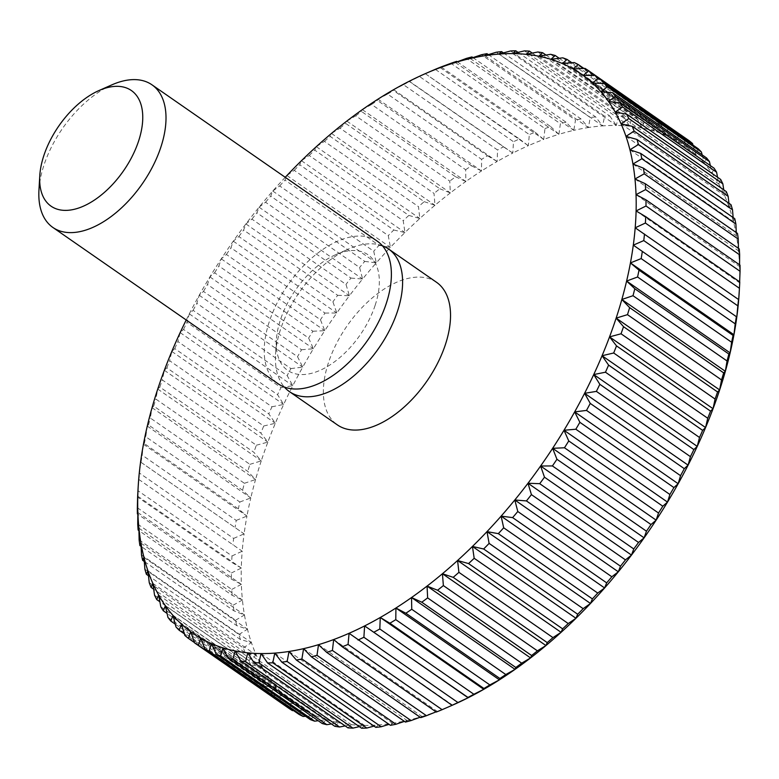 <?xml version="1.0" encoding="UTF-8"?>
<svg xmlns="http://www.w3.org/2000/svg" width="779" height="779" viewBox="0 0 779 779"><rect width="100%" height="100%" fill="white"/><g stroke="black" fill="none" stroke-linecap="round" stroke-linejoin="round"><path stroke-width="0.58" stroke-dasharray="3.9 2.92" d="M112.049 84.784A86.839 48.561 -55.2 0 0 43.945 165.187A86.839 48.561 -55.2 0 0 38.95 190.134M377.309 241.198A86.839 48.561 -55.2 0 0 269.33 321.591A86.839 48.561 -55.2 0 0 278.288 383.881M382.421 245.794A86.839 48.561 -55.2 0 0 348.641 248.968A86.839 48.561 -55.2 0 0 280.537 329.361A86.839 48.561 -55.2 0 0 275.542 354.309A86.839 48.561 -55.2 0 0 284.384 387.066M375.186 305.202A70.392 39.359 -55.2 0 0 335.613 254.714A70.392 39.359 -55.2 0 0 280.401 319.877A70.392 39.359 -55.2 0 0 276.36 340.102A70.392 39.359 -55.2 0 0 315.904 371.992A70.392 39.359 -55.2 0 0 375.186 305.202M436.454 282.241A86.839 48.561 -55.2 0 0 328.475 362.634A86.839 48.561 -55.2 0 0 337.434 424.935M285.241 177.3A340.413 190.358 -55.2 0 0 272.777 191.04A340.413 190.358 -55.2 0 0 259.086 207.195A340.413 190.358 -55.2 0 0 245.901 223.924A340.413 190.358 -55.2 0 0 233.281 241.159A340.413 190.358 -55.2 0 0 221.255 258.852A340.413 190.358 -55.2 0 0 209.892 276.905A340.413 190.358 -55.2 0 0 199.229 295.27A340.413 190.358 -55.2 0 0 189.307 313.859A340.413 190.358 -55.2 0 0 186.22 319.994M499.086 54.063L602.595 125.886L604.621 116.217L510.576 50.956M503.39 52.884L595.623 116.889L602.595 125.886A340.413 190.358 124.8 0 1 616.345 125.429L618.507 116.129L524.462 50.869M518.054 52.368L609.811 116.042A347.366 194.244 -55.2 0 0 604.621 116.217M609.811 116.042L616.345 125.429A340.413 190.358 124.8 0 1 629.607 126.159L631.866 117.249L537.822 51.989M488.345 54.637L581.007 118.944L588.398 127.532A340.413 190.358 124.8 0 1 602.595 125.886M472.95 57.607L566.012 122.186L573.811 130.346A340.413 190.358 124.8 0 1 588.398 127.532L590.268 117.512L496.223 52.242M595.623 116.889A347.366 194.244 -55.2 0 0 590.268 117.512M512.835 53.605L616.345 125.429M532.271 53.089L623.512 116.402A347.366 194.244 -55.2 0 0 618.507 116.129M623.512 116.402L629.607 126.159A340.413 190.358 124.8 0 1 642.315 128.068L644.652 119.576L550.607 54.316M526.098 54.326L629.607 126.159M546.001 55.056L636.657 117.97A347.366 194.244 -55.2 0 0 631.866 117.249M636.657 117.97L642.315 128.068A340.413 190.358 124.8 0 1 654.428 131.145L656.804 123.092L562.759 57.831M538.805 56.234L642.315 128.068M559.195 58.269L649.219 120.735A347.366 194.244 -55.2 0 0 644.652 119.576M649.219 120.735L654.428 131.145A340.413 190.358 124.8 0 1 665.889 135.39L668.285 127.795L574.24 62.534M550.919 59.321L654.428 131.145M571.835 62.729L661.128 124.698A347.366 194.244 -55.2 0 0 656.804 123.092M661.128 124.698L665.889 135.39A340.413 190.358 124.8 0 1 676.659 140.775L679.045 133.657L585 68.386M562.38 63.557L665.889 135.39M583.89 68.445L672.345 129.82A347.366 194.244 -55.2 0 0 668.285 127.795M672.345 129.82L676.659 140.775A340.413 190.358 124.8 0 1 686.698 147.289L689.035 140.648M573.149 68.941L676.659 140.775M583.189 75.456L686.698 147.289L682.823 136.111A347.366 194.244 -55.2 0 0 679.045 133.657M693.028 145.147L695.959 154.894L698.227 148.76M686.698 147.289A340.413 190.358 124.8 0 1 695.959 154.894A340.413 190.358 124.8 0 1 704.411 163.571L706.582 157.952M592.449 83.061L695.959 154.894M702.161 154.885L704.411 163.571A340.413 190.358 124.8 0 1 712.016 173.279L714.07 168.186M600.901 91.737L704.411 163.571M710.331 165.596L712.016 173.279A340.413 190.358 124.8 0 1 718.744 183.98L720.653 179.413M608.506 101.445L712.016 173.279M717.537 177.252L718.744 183.98A340.413 190.358 124.8 0 1 724.577 195.636L726.301 191.605M615.235 112.147L718.744 183.98M723.74 189.823L724.577 195.636A340.413 190.358 124.8 0 1 729.485 208.197L731.014 204.711M621.067 123.812L724.577 195.636M728.94 203.27L729.485 208.197A340.413 190.358 124.8 0 1 733.448 221.625L734.743 218.665M625.975 136.374L729.485 208.197M733.136 217.545L733.448 221.625A340.413 190.358 124.8 0 1 736.447 235.852L737.499 233.427M629.938 149.792L733.448 221.625M736.301 232.6L736.447 235.852A340.413 190.358 124.8 0 1 738.482 250.819L739.261 248.939M632.947 164.018L736.447 235.852M738.443 248.374L738.482 250.819A340.413 190.358 124.8 0 1 739.544 266.486L740.021 265.133M634.973 178.995L738.482 250.819M739.563 264.811L739.544 266.486A340.413 190.358 124.8 0 1 739.612 282.777L739.777 281.94M636.034 194.653L739.544 266.486M739.651 281.852L739.612 282.777A340.413 190.358 124.8 0 1 739.222 292.144M636.102 210.943L739.612 282.777M635.187 227.799L738.696 299.623M349.08 633.288L452.58 705.131A340.413 190.358 124.8 0 1 437.194 711.373L436.036 711.85M436.308 712.045L437.194 711.373A340.413 190.358 124.8 0 1 422.014 716.505L420.124 717.216M333.685 639.549L437.194 711.373M420.738 717.644L422.014 716.505A340.413 190.358 124.8 0 1 407.096 720.487L404.447 721.393M318.504 644.681L422.014 716.505M405.431 722.075L407.096 720.487A340.413 190.358 124.8 0 1 392.509 723.301L389.052 724.363M303.586 648.654L407.096 720.487M390.435 725.317L392.509 723.301A340.413 190.358 124.8 0 1 378.312 724.937L374.008 726.116M289.009 651.468L392.509 723.301M375.819 727.372L378.312 724.937A340.413 190.358 124.8 0 1 364.562 725.395L359.343 726.632M274.802 653.114L378.312 724.937M361.631 728.219L364.562 725.395A340.413 190.358 124.8 0 1 351.3 724.674L345.136 725.911M261.053 653.571L364.562 725.395M347.931 727.859L351.3 724.674A340.413 190.358 124.8 0 1 338.592 722.766L331.406 723.944M247.79 652.841L351.3 724.674M334.785 726.291L338.592 722.766A340.413 190.358 124.8 0 1 326.479 719.679L318.202 720.731M235.083 650.932L338.592 722.766M322.224 723.525L326.479 719.679A340.413 190.358 124.8 0 1 315.018 715.443L305.563 716.271M222.969 647.855L326.479 719.679M310.315 719.572L315.018 715.443A340.413 190.358 124.8 0 1 304.248 710.059L293.508 710.555M211.508 643.61L315.018 715.443M299.097 714.44L304.248 710.059A340.413 190.358 124.8 0 1 294.209 703.544L282.407 703.612L194.468 642.578M200.739 638.225L304.248 710.059M288.619 708.15L294.209 703.544A340.413 190.358 124.8 0 1 284.948 695.939L273.215 695.501L184.37 633.853M190.699 631.711L294.209 703.544M184.866 635.479L278.911 700.74A347.366 194.244 -55.2 0 0 282.407 703.612M278.911 700.74L284.948 695.939A340.413 190.358 124.8 0 1 276.496 687.263L264.86 686.309L175.236 624.115M181.439 624.106L284.948 695.939M175.986 626.968L270.031 692.229A347.366 194.244 -55.2 0 0 273.215 695.501M270.031 692.229L276.496 687.263A340.413 190.358 124.8 0 1 268.891 677.555L257.372 676.075L167.066 613.404M172.987 615.429L276.496 687.263M167.943 617.387L261.987 682.647A347.366 194.244 -55.2 0 0 264.86 686.309M261.987 682.647L268.891 677.555A340.413 190.358 124.8 0 1 262.163 666.853L250.789 664.847L159.87 601.748M165.382 605.721L268.891 677.555M160.795 606.783L254.84 672.043A347.366 194.244 -55.2 0 0 257.372 676.075M254.84 672.043L262.163 666.853A340.413 190.358 124.8 0 1 256.33 655.188L245.142 652.656L153.658 589.177M158.653 595.02L262.163 666.853M154.554 595.185L248.598 660.446A347.366 194.244 -55.2 0 0 250.789 664.847M248.598 660.446L256.33 655.188A340.413 190.358 124.8 0 1 251.422 642.626L240.438 639.549L148.458 575.73M152.82 583.364L256.33 655.188M149.247 582.653L243.291 647.914A347.366 194.244 -55.2 0 0 245.142 652.656M243.291 647.914L251.422 642.626A340.413 190.358 124.8 0 1 247.459 629.208L236.699 625.595L144.261 561.455M147.913 570.803L251.422 642.626M144.894 569.225L238.939 634.495A347.366 194.244 -55.2 0 0 240.438 639.549M238.939 634.495L247.459 629.208A340.413 190.358 124.8 0 1 244.46 614.982L233.943 610.833L141.096 546.4M143.949 557.375L247.459 629.208M141.515 554.969L235.56 620.23A347.366 194.244 -55.2 0 0 236.699 625.595M235.56 620.23L244.46 614.982A340.413 190.358 124.8 0 1 242.425 600.005L232.181 595.322L138.954 530.626M140.95 543.148L244.46 614.982M139.129 539.925L233.174 605.186A347.366 194.244 -55.2 0 0 233.943 610.833M233.174 605.186L242.425 600.005A340.413 190.358 124.8 0 1 241.363 584.347L231.421 579.138L137.834 514.189M138.915 528.181L242.425 600.005M137.737 524.15L231.782 589.421A347.366 194.244 -55.2 0 0 232.181 595.322M231.782 589.421L241.363 584.347A340.413 190.358 124.8 0 1 241.295 568.057L231.665 562.321L137.747 497.148M137.854 512.514L241.363 584.347M137.347 507.723L231.392 572.993A347.366 194.244 -55.2 0 0 231.421 579.138M231.392 572.993L241.295 568.057A340.413 190.358 124.8 0 1 242.211 551.201L138.701 479.377L137.961 490.702L232.006 555.963A347.366 194.244 -55.2 0 0 231.665 562.321M137.786 496.223L241.295 568.057M232.006 555.963L242.211 551.201A340.413 190.358 124.8 0 1 244.1 533.858L140.59 462.025L139.577 473.155L233.622 538.416A347.366 194.244 -55.2 0 0 232.911 544.959M137.834 492.864A347.366 194.244 124.8 0 1 137.961 490.702M138.701 479.377L242.211 551.201M233.622 538.416L244.1 533.858A340.413 190.358 124.8 0 1 246.962 516.078L238.384 508.853L144.339 443.582L143.453 444.254L142.187 455.14L236.232 520.411A347.366 194.244 -55.2 0 0 235.151 527.11M138.866 479.698A347.366 194.244 124.8 0 1 139.577 473.155M140.59 462.025L244.1 533.858M236.232 520.411L246.962 516.078A340.413 190.358 124.8 0 1 250.789 497.947L242.59 490.244L148.546 424.983L147.28 426.113L145.78 436.746L239.825 502.007A347.366 194.244 -55.2 0 0 238.384 508.853M141.106 461.85A347.366 194.244 124.8 0 1 142.187 455.14M143.453 444.254L246.962 516.078M239.825 502.007L250.789 497.947A340.413 190.358 124.8 0 1 255.561 479.523L247.761 471.373L153.716 406.112L152.051 407.69L150.347 418.031L244.392 483.292A347.366 194.244 -55.2 0 0 242.59 490.244M144.339 443.582A347.366 194.244 124.8 0 1 145.78 436.746M147.28 426.113L250.789 497.947M244.392 483.292L255.561 479.523A340.413 190.358 124.8 0 1 261.257 460.886L253.866 452.307L159.822 387.036L157.748 389.062L155.868 399.082L249.913 464.342A347.366 194.244 -55.2 0 0 247.761 471.373M148.546 424.983A347.366 194.244 124.8 0 1 150.347 418.031M152.051 407.69L255.561 479.523M249.913 464.342L261.257 460.886A340.413 190.358 124.8 0 1 267.859 442.112L260.897 433.114L166.852 367.854L164.35 370.288L162.314 379.957L256.359 445.218A347.366 194.244 -55.2 0 0 253.866 452.307M153.716 406.112A347.366 194.244 124.8 0 1 155.868 399.082M157.748 389.062L261.257 460.886M256.359 445.218L267.859 442.112A340.413 190.358 124.8 0 1 275.338 423.27L268.804 413.883L174.759 348.622L171.828 351.446L169.666 360.745L263.711 426.006A347.366 194.244 -55.2 0 0 260.897 433.114M159.822 387.036A347.366 194.244 124.8 0 1 162.314 379.957M164.35 370.288L267.859 442.112M263.711 426.006L275.338 423.27A340.413 190.358 124.8 0 1 283.663 404.447L277.567 394.69L183.523 329.429L180.153 332.614L177.894 341.523L271.939 406.784A347.366 194.244 -55.2 0 0 268.804 413.883M166.852 367.854A347.366 194.244 124.8 0 1 169.666 360.745M171.828 351.446L275.338 423.27M271.939 406.784L283.663 404.447A340.413 190.358 124.8 0 1 292.816 385.693L287.159 375.595L193.114 310.334L189.307 313.859L186.97 322.35L281.015 387.611A347.366 194.244 -55.2 0 0 277.567 394.69M174.759 348.622A347.366 194.244 124.8 0 1 177.894 341.523M180.153 332.614L283.663 404.447M281.015 387.611L292.816 385.693A340.413 190.358 124.8 0 1 302.739 367.104L297.529 356.694L203.485 291.434L199.229 295.27L196.853 303.323L290.898 368.584A347.366 194.244 -55.2 0 0 287.159 375.595M183.523 329.429A347.366 194.244 124.8 0 1 186.97 322.35M189.307 313.859L292.816 385.693M290.898 368.584L302.739 367.104A340.413 190.358 124.8 0 1 313.401 348.739L308.64 338.047L214.595 272.786L209.892 276.905L207.506 284.501L301.551 349.771A347.366 194.244 -55.2 0 0 297.529 356.694M193.114 310.334A347.366 194.244 124.8 0 1 196.853 303.323M199.229 295.27L302.739 367.104M301.551 349.771L313.401 348.739A340.413 190.358 124.8 0 1 324.765 330.676L320.451 319.731L226.407 254.47L221.255 258.852L218.88 265.97L312.924 331.231A347.366 194.244 -55.2 0 0 308.64 338.047M203.485 291.434A347.366 194.244 124.8 0 1 207.506 284.501M209.892 276.905L313.401 348.739M312.924 331.231L324.765 330.676A340.413 190.358 124.8 0 1 336.791 312.992L332.915 301.814L238.871 236.553L233.281 241.159L230.944 247.8L324.989 313.061A347.366 194.244 -55.2 0 0 320.451 319.731M214.595 272.786A347.366 194.244 124.8 0 1 218.88 265.97M221.255 258.852L324.765 330.676M324.989 313.061L336.791 312.992A340.413 190.358 124.8 0 1 349.411 295.747L345.983 284.384L251.938 219.123L245.901 223.924L243.632 230.048L337.677 295.309A347.366 194.244 -55.2 0 0 332.915 301.814M226.407 254.47A347.366 194.244 124.8 0 1 230.944 247.8M233.281 241.159L336.791 312.992M337.677 295.309L349.411 295.747A340.413 190.358 124.8 0 1 362.595 279.018L359.606 267.489L265.561 202.228L259.086 207.195L256.914 212.803L350.959 278.074A347.366 194.244 -55.2 0 0 345.983 284.384M238.871 236.553A347.366 194.244 124.8 0 1 243.632 230.048M245.901 223.924L349.411 295.747M350.959 278.074L362.595 279.018A340.413 190.358 124.8 0 1 376.286 262.864L373.716 251.208L279.671 185.938L272.777 191.04L270.722 196.133L364.767 261.393A347.366 194.244 -55.2 0 0 359.606 267.489M251.938 219.123A347.366 194.244 124.8 0 1 256.914 212.803M259.086 207.195L362.595 279.018M364.767 261.393L376.286 262.864A340.413 190.358 124.8 0 1 390.415 247.362L388.283 235.599L294.238 170.338L286.915 175.528L285.007 180.095L379.052 245.356A347.366 194.244 -55.2 0 0 373.716 251.208M265.561 202.228A347.366 194.244 124.8 0 1 270.722 196.133M272.777 191.04L376.286 262.864M379.052 245.356L390.415 247.362A340.413 190.358 124.8 0 1 404.953 232.551L403.22 220.72L309.175 155.459L301.444 160.717L299.72 164.749L393.765 230.009A347.366 194.244 -55.2 0 0 388.283 235.599M279.671 185.938A347.366 194.244 124.8 0 1 285.007 180.095M286.915 175.528L390.415 247.362M393.765 230.009L404.953 232.551A340.413 190.358 124.8 0 1 419.823 218.5L418.489 206.649L324.444 141.388L316.313 146.676L314.784 150.162L408.829 215.423A347.366 194.244 -55.2 0 0 403.22 220.72M294.238 170.338A347.366 194.244 124.8 0 1 299.72 164.749M301.444 160.717L404.953 232.551M408.829 215.423L419.823 218.5A340.413 190.358 124.8 0 1 434.964 205.267L434.03 193.416L339.985 128.155L331.464 133.443L330.16 136.393L424.204 201.654A347.366 194.244 -55.2 0 0 418.489 206.649M309.175 155.459A347.366 194.244 124.8 0 1 314.784 150.162M316.313 146.676L419.823 218.5M424.204 201.654L434.964 205.267A340.413 190.358 124.8 0 1 450.34 192.91L449.765 181.098L355.721 115.837L346.83 121.076L345.779 123.491L439.823 188.761A347.366 194.244 -55.2 0 0 434.03 193.416M324.444 141.388A347.366 194.244 124.8 0 1 330.16 136.393M331.464 133.443L434.964 205.267M439.823 188.761L450.34 192.91A340.413 190.358 124.8 0 1 465.861 181.468L465.647 169.725L371.602 104.464L362.352 109.635L361.573 111.514L455.618 176.784A347.366 194.244 -55.2 0 0 449.765 181.098M339.985 128.155A347.366 194.244 124.8 0 1 345.779 123.491M346.83 121.076L450.34 192.91M455.618 176.784L465.861 181.468A340.413 190.358 124.8 0 1 481.48 170.981L481.607 159.344L387.562 94.084L377.971 99.157L377.494 100.51L471.538 165.771A347.366 194.244 -55.2 0 0 465.647 169.725M355.721 115.837A347.366 194.244 124.8 0 1 361.573 111.514M362.352 109.635L465.861 181.468M471.538 165.771L481.48 170.981A340.413 190.358 124.8 0 1 497.138 161.506L497.577 150.006L403.532 84.745L393.629 89.673L393.463 90.51L487.508 155.771A347.366 194.244 -55.2 0 0 481.607 159.344M371.602 104.464A347.366 194.244 124.8 0 1 377.494 100.51M377.971 99.157L481.48 170.981M487.508 155.771L497.138 161.506A340.413 190.358 124.8 0 1 512.777 153.073L513.507 141.739L419.462 76.478L409.433 81.561L503.477 146.822A347.366 194.244 -55.2 0 0 497.577 150.006M387.562 94.084A347.366 194.244 124.8 0 1 393.463 90.51M393.629 89.673L497.138 161.506M503.477 146.822L512.777 153.073A340.413 190.358 124.8 0 1 528.318 145.712L529.331 134.582L435.286 69.321M403.532 84.745A347.366 194.244 124.8 0 1 409.433 81.561M409.267 81.24L512.777 153.073M419.462 76.478A347.366 194.244 124.8 0 1 425.324 73.703L519.369 138.964A347.366 194.244 -55.2 0 0 513.507 141.739M519.369 138.964L528.318 145.712A340.413 190.358 124.8 0 1 543.713 139.451L544.979 128.554L450.934 63.294M528.318 145.712L425.324 73.703M441.362 67.15L535.134 132.226A347.366 194.244 -55.2 0 0 529.331 134.582M535.134 132.226L543.713 139.451A340.413 190.358 124.8 0 1 558.894 134.319L560.393 123.695L466.348 58.425M440.203 67.627L543.713 139.451M457.273 61.784L550.704 126.626A347.366 194.244 -55.2 0 0 544.979 128.554M550.704 126.626L558.894 134.319A340.413 190.358 124.8 0 1 573.811 130.346L575.506 120.005L481.461 54.744M455.384 62.495L558.894 134.319M566.012 122.186A347.366 194.244 -55.2 0 0 560.393 123.695M470.302 58.513L573.811 130.346M581.007 118.944A347.366 194.244 -55.2 0 0 575.506 120.005M484.889 55.699L588.398 127.532M335.613 254.714L348.641 248.968M276.36 340.102L275.542 354.309"/><path stroke-width="1.17" d="M39.768 175.918L38.95 190.134A86.839 48.561 -55.2 0 0 52.904 227.478A86.839 48.561 -55.2 0 0 160.883 147.085A86.839 48.561 -55.2 0 0 151.924 84.784A86.839 48.561 -55.2 0 0 112.049 84.784L99.021 90.53A70.392 39.359 -55.2 0 0 43.809 155.693A70.392 39.359 -55.2 0 0 39.768 175.918A70.392 39.359 -55.2 0 0 79.312 207.808A70.392 39.359 -55.2 0 0 138.604 141.018A70.392 39.359 -55.2 0 0 99.021 90.53M52.904 227.478L278.288 383.881A86.839 48.561 -55.2 0 0 386.267 303.489A86.839 48.561 -55.2 0 0 377.309 241.198L151.924 84.784M284.384 387.066A86.839 48.561 -55.2 0 0 289.496 391.662A86.839 48.561 -55.2 0 0 397.475 311.269A86.839 48.561 -55.2 0 0 388.517 248.968A86.839 48.561 -55.2 0 0 382.421 245.794M289.496 391.662L337.434 424.935A86.839 48.561 -55.2 0 0 445.413 344.532A86.839 48.561 -55.2 0 0 436.454 282.241L388.517 248.968M186.22 319.994A340.413 190.358 -55.2 0 0 180.153 332.614A340.413 190.358 -55.2 0 0 171.828 351.446A340.413 190.358 -55.2 0 0 164.35 370.288A340.413 190.358 -55.2 0 0 157.748 389.062A340.413 190.358 -55.2 0 0 152.051 407.69A340.413 190.358 -55.2 0 0 147.28 426.113A340.413 190.358 -55.2 0 0 143.453 444.254A340.413 190.358 -55.2 0 0 140.59 462.025A340.413 190.358 -55.2 0 0 138.701 479.377A340.413 190.358 -55.2 0 0 138.175 486.856A340.413 190.358 -55.2 0 0 137.786 496.223A340.413 190.358 -55.2 0 0 137.854 512.514A340.413 190.358 -55.2 0 0 138.915 528.181A340.413 190.358 -55.2 0 0 140.95 543.148A340.413 190.358 -55.2 0 0 143.949 557.375A340.413 190.358 -55.2 0 0 147.913 570.803A340.413 190.358 -55.2 0 0 152.82 583.364A340.413 190.358 -55.2 0 0 158.653 595.02A340.413 190.358 -55.2 0 0 165.382 605.721A340.413 190.358 -55.2 0 0 172.987 615.429A340.413 190.358 -55.2 0 0 181.439 624.106A340.413 190.358 -55.2 0 0 190.699 631.711A340.413 190.358 -55.2 0 0 200.739 638.225A340.413 190.358 -55.2 0 0 211.508 643.61A340.413 190.358 -55.2 0 0 222.969 647.855A340.413 190.358 -55.2 0 0 235.083 650.932A340.413 190.358 -55.2 0 0 247.79 652.841A340.413 190.358 -55.2 0 0 261.053 653.571A340.413 190.358 -55.2 0 0 274.802 653.114A340.413 190.358 -55.2 0 0 289.009 651.468A340.413 190.358 -55.2 0 0 303.586 648.654A340.413 190.358 -55.2 0 0 318.504 644.681A340.413 190.358 -55.2 0 0 333.685 639.549A340.413 190.358 -55.2 0 0 349.08 633.288A340.413 190.358 -55.2 0 0 364.621 625.926A340.413 190.358 -55.2 0 0 380.259 617.494A340.413 190.358 -55.2 0 0 395.917 608.019A340.413 190.358 -55.2 0 0 411.536 597.532A340.413 190.358 -55.2 0 0 427.067 586.09A340.413 190.358 -55.2 0 0 442.433 573.734A340.413 190.358 -55.2 0 0 457.575 560.5A340.413 190.358 -55.2 0 0 472.444 546.449A340.413 190.358 -55.2 0 0 486.982 531.638A340.413 190.358 -55.2 0 0 501.121 516.136A340.413 190.358 -55.2 0 0 514.802 499.982A340.413 190.358 -55.2 0 0 527.987 483.253A340.413 190.358 -55.2 0 0 540.607 466.008A340.413 190.358 -55.2 0 0 552.632 448.324A340.413 190.358 -55.2 0 0 563.996 430.261A340.413 190.358 -55.2 0 0 574.659 411.896A340.413 190.358 -55.2 0 0 584.591 393.307A340.413 190.358 -55.2 0 0 593.734 374.553A340.413 190.358 -55.2 0 0 602.06 355.73A340.413 190.358 -55.2 0 0 609.538 336.888A340.413 190.358 -55.2 0 0 616.14 318.114A340.413 190.358 -55.2 0 0 621.846 299.477A340.413 190.358 -55.2 0 0 626.608 281.053A340.413 190.358 -55.2 0 0 630.435 262.922A340.413 190.358 -55.2 0 0 633.298 245.142A340.413 190.358 -55.2 0 0 635.187 227.799A340.413 190.358 -55.2 0 0 636.102 210.943A340.413 190.358 -55.2 0 0 636.034 194.653A340.413 190.358 -55.2 0 0 634.973 178.995A340.413 190.358 -55.2 0 0 632.947 164.018A340.413 190.358 -55.2 0 0 629.938 149.792A340.413 190.358 -55.2 0 0 625.975 136.374A340.413 190.358 -55.2 0 0 621.067 123.812A340.413 190.358 -55.2 0 0 615.235 112.147A340.413 190.358 -55.2 0 0 608.506 101.445A340.413 190.358 -55.2 0 0 600.901 91.737A340.413 190.358 -55.2 0 0 592.449 83.061A340.413 190.358 -55.2 0 0 583.189 75.456A340.413 190.358 -55.2 0 0 573.149 68.941A340.413 190.358 -55.2 0 0 562.38 63.557A340.413 190.358 -55.2 0 0 550.919 59.321A340.413 190.358 -55.2 0 0 538.805 56.234A340.413 190.358 -55.2 0 0 526.098 54.326A340.413 190.358 -55.2 0 0 512.835 53.605A340.413 190.358 -55.2 0 0 499.086 54.063A340.413 190.358 -55.2 0 0 484.889 55.699A340.413 190.358 -55.2 0 0 470.302 58.513A340.413 190.358 -55.2 0 0 455.384 62.495A340.413 190.358 -55.2 0 0 440.203 67.627A340.413 190.358 -55.2 0 0 424.808 73.878A340.413 190.358 -55.2 0 0 424.74 73.908A340.413 190.358 -55.2 0 0 409.267 81.24A340.413 190.358 -55.2 0 0 393.629 89.673A340.413 190.358 -55.2 0 0 377.971 99.157A340.413 190.358 -55.2 0 0 362.352 109.635A340.413 190.358 -55.2 0 0 346.83 121.076A340.413 190.358 -55.2 0 0 331.464 133.443A340.413 190.358 -55.2 0 0 316.313 146.676A340.413 190.358 -55.2 0 0 301.444 160.717A340.413 190.358 -55.2 0 0 286.915 175.528A340.413 190.358 -55.2 0 0 285.241 177.3M594.99 75.388A347.366 194.244 124.8 0 1 598.486 78.26L692.531 143.521A347.366 194.244 -55.2 0 0 689.035 140.648L594.99 75.388L583.189 75.456L588.778 70.85A347.366 194.244 124.8 0 0 585 68.386L573.149 68.941L578.3 64.56A347.366 194.244 124.8 0 0 574.24 62.534L562.38 63.557L567.083 59.428A347.366 194.244 124.8 0 0 562.759 57.831L550.919 59.321L555.174 55.475A347.366 194.244 124.8 0 0 550.607 54.316L538.805 56.234L542.612 52.709A347.366 194.244 124.8 0 0 537.822 51.989L526.098 54.326L529.467 51.141A347.366 194.244 124.8 0 0 524.462 50.869L512.835 53.605L515.766 50.781A347.366 194.244 124.8 0 0 510.576 50.956L499.086 54.063L501.579 51.628L503.39 52.884M515.766 50.781L518.054 52.368M529.467 51.141L532.271 53.089M542.612 52.709L546.001 55.056M555.174 55.475L559.195 58.269M567.083 59.428L571.835 62.729M578.3 64.56L583.89 68.445M588.778 70.85L682.93 136.422M692.531 143.521L693.028 145.147M604.183 83.499A347.366 194.244 124.8 0 1 607.377 86.771L701.421 152.032A347.366 194.244 -55.2 0 0 698.227 148.76L604.183 83.499L592.449 83.061L598.486 78.26M701.421 152.032L702.161 154.885M612.537 92.691A347.366 194.244 124.8 0 1 615.41 96.353L709.455 161.613A347.366 194.244 -55.2 0 0 706.582 157.952L612.537 92.691L600.901 91.737L607.377 86.771M709.455 161.613L710.331 165.596M620.026 102.925A347.366 194.244 124.8 0 1 622.557 106.957L716.602 172.217A347.366 194.244 -55.2 0 0 714.07 168.186L620.026 102.925L608.506 101.445L615.41 96.353M716.602 172.217L717.537 177.252M626.608 114.153A347.366 194.244 124.8 0 1 628.799 118.554L722.844 183.815A347.366 194.244 -55.2 0 0 720.653 179.413L626.608 114.153L615.235 112.147L622.557 106.957M722.844 183.815L723.74 189.823M632.256 126.344A347.366 194.244 124.8 0 1 634.106 131.086L728.151 196.347A347.366 194.244 -55.2 0 0 726.301 191.605L632.256 126.344L621.067 123.812L628.799 118.554M728.151 196.347L728.94 203.27M636.969 139.451A347.366 194.244 124.8 0 1 638.459 144.505L732.503 209.775A347.366 194.244 -55.2 0 0 731.014 204.711L636.969 139.451L625.975 136.374L634.106 131.086M732.503 209.775L733.136 217.545M640.698 153.405A347.366 194.244 124.8 0 1 641.838 158.77L735.882 224.031A347.366 194.244 -55.2 0 0 734.743 218.665L640.698 153.405L629.938 149.792L638.459 144.505M735.882 224.031L736.301 232.6M643.454 168.167A347.366 194.244 124.8 0 1 644.223 173.814L738.268 239.075A347.366 194.244 -55.2 0 0 737.499 233.427L643.454 168.167L632.947 164.018L641.838 158.77M738.268 239.075L738.443 248.374M645.216 183.678A347.366 194.244 124.8 0 1 645.616 189.579L739.661 254.85A347.366 194.244 -55.2 0 0 739.261 248.939L645.216 183.678L634.973 178.995L644.223 173.814M739.661 254.85L739.563 264.811M645.976 199.862A347.366 194.244 124.8 0 1 646.005 206.007L740.05 271.277A347.366 194.244 -55.2 0 0 740.021 265.133L645.976 199.862L636.034 194.653L645.616 189.579M740.05 271.277L739.612 282.777M645.733 216.679A347.366 194.244 124.8 0 1 645.392 223.037L739.437 288.298A347.366 194.244 -55.2 0 0 739.563 286.136A347.366 194.244 -55.2 0 0 739.777 281.94L645.733 216.679L636.102 210.943L646.005 206.007M739.437 288.298L738.696 299.623L635.187 227.799L645.392 223.037M739.563 286.136L739.222 292.144A340.413 190.358 124.8 0 1 738.696 299.623A340.413 190.358 124.8 0 1 736.807 316.975L633.298 245.142L643.775 240.584L737.82 305.845A347.366 194.244 -55.2 0 0 738.531 299.302M737.82 305.845L736.807 316.975A340.413 190.358 124.8 0 1 733.945 334.746L733.058 335.418L639.014 270.147L630.435 262.922L641.166 258.589L735.21 323.86A347.366 194.244 -55.2 0 0 736.291 317.15M644.486 234.041A347.366 194.244 124.8 0 1 643.775 240.584M633.298 245.142L736.807 316.975M735.21 323.86L733.945 334.746A340.413 190.358 124.8 0 1 730.118 352.887L728.852 354.017L634.807 288.756L626.608 281.053L637.573 276.993L731.617 342.254A347.366 194.244 -55.2 0 0 733.058 335.418M642.247 251.89A347.366 194.244 124.8 0 1 641.166 258.589M630.435 262.922L733.945 334.746M731.617 342.254L730.118 352.887A340.413 190.358 124.8 0 1 725.346 371.31L723.681 372.888L629.636 307.627L621.846 299.477L633.006 295.708L727.05 360.969A347.366 194.244 -55.2 0 0 728.852 354.017M639.014 270.147A347.366 194.244 124.8 0 1 637.573 276.993M626.608 281.053L730.118 352.887M727.05 360.969L725.346 371.31A340.413 190.358 124.8 0 1 719.65 389.938L717.576 391.964L623.531 326.693L616.14 318.114L627.485 314.658L721.529 379.918A347.366 194.244 -55.2 0 0 723.681 372.888M634.807 288.756A347.366 194.244 124.8 0 1 633.006 295.708M621.846 299.477L725.346 371.31M721.529 379.918L719.65 389.938A340.413 190.358 124.8 0 1 713.048 408.712L710.555 411.146L616.51 345.886L609.538 336.888L621.038 333.782L715.083 399.043A347.366 194.244 -55.2 0 0 717.576 391.964M629.636 307.627A347.366 194.244 124.8 0 1 627.485 314.658M616.14 318.114L719.65 389.938M715.083 399.043L713.048 408.712A340.413 190.358 124.8 0 1 705.57 427.554L702.639 430.378L608.594 365.117L602.06 355.73L613.686 352.994L707.731 418.255A347.366 194.244 -55.2 0 0 710.555 411.146M623.531 326.693A347.366 194.244 124.8 0 1 621.038 333.782M609.538 336.888L713.048 408.712M707.731 418.255L705.57 427.554A340.413 190.358 124.8 0 1 697.244 446.386L693.875 449.571L599.83 384.31L593.734 374.553L605.458 372.216L699.503 437.477A347.366 194.244 -55.2 0 0 702.639 430.378M616.51 345.886A347.366 194.244 124.8 0 1 613.686 352.994M602.06 355.73L705.57 427.554M699.503 437.477L697.244 446.386A340.413 190.358 124.8 0 1 688.091 465.141L684.293 468.666L590.248 403.405L584.591 393.307L596.383 391.389L690.428 456.65A347.366 194.244 -55.2 0 0 693.875 449.571M608.594 365.117A347.366 194.244 124.8 0 1 605.458 372.216M593.734 374.553L697.244 446.386M690.428 456.65L688.091 465.141A340.413 190.358 124.8 0 1 678.168 483.73L673.913 487.566L579.868 422.306L574.659 411.896L586.499 410.416L680.544 475.677A347.366 194.244 -55.2 0 0 684.293 468.666M599.83 384.31A347.366 194.244 124.8 0 1 596.383 391.389M584.591 393.307L688.091 465.141M680.544 475.677L678.168 483.73A340.413 190.358 124.8 0 1 667.506 502.095L662.802 506.214L568.758 440.953L563.996 430.261L575.847 429.229L669.891 494.499A347.366 194.244 -55.2 0 0 673.913 487.566M590.248 403.405A347.366 194.244 124.8 0 1 586.499 410.416M574.659 411.896L678.168 483.73M669.891 494.499L667.506 502.095A340.413 190.358 124.8 0 1 656.142 520.148L650.991 524.53L556.946 459.269L552.632 448.324L564.473 447.769L658.518 513.03A347.366 194.244 -55.2 0 0 662.802 506.214M579.868 422.306A347.366 194.244 124.8 0 1 575.847 429.229M563.996 430.261L667.506 502.095M658.518 513.03L656.142 520.148A340.413 190.358 124.8 0 1 644.116 537.841L638.527 542.447L544.482 477.186L540.607 466.008L552.418 465.939L646.463 531.2A347.366 194.244 -55.2 0 0 650.991 524.53M568.758 440.953A347.366 194.244 124.8 0 1 564.473 447.769M552.632 448.324L656.142 520.148M646.463 531.2L644.116 537.841A340.413 190.358 124.8 0 1 631.496 555.076L625.459 559.877L531.414 494.616L527.987 483.253L539.72 483.691L633.765 548.952A347.366 194.244 -55.2 0 0 638.527 542.447M556.946 459.269A347.366 194.244 124.8 0 1 552.418 465.939M540.607 466.008L644.116 537.841M633.765 548.952L631.496 555.076A340.413 190.358 124.8 0 1 618.312 571.805L611.836 576.772L517.792 511.511L514.802 499.982L526.438 500.926L620.483 566.197A347.366 194.244 -55.2 0 0 625.459 559.877M544.482 477.186A347.366 194.244 124.8 0 1 539.72 483.691M527.987 483.253L631.496 555.076M620.483 566.197L618.312 571.805A340.413 190.358 124.8 0 1 604.621 587.96L597.727 593.062L503.682 527.792L501.121 516.136L512.631 517.607L606.675 582.867A347.366 194.244 -55.2 0 0 611.836 576.772M531.414 494.616A347.366 194.244 124.8 0 1 526.438 500.926M514.802 499.982L618.312 571.805M606.675 582.867L604.621 587.96A340.413 190.358 124.8 0 1 590.492 603.472L583.159 608.662L489.115 543.401L486.982 531.638L498.346 533.644L592.391 598.905A347.366 194.244 -55.2 0 0 597.727 593.062M517.792 511.511A347.366 194.244 124.8 0 1 512.631 517.607M501.121 516.136L604.621 587.96M592.391 598.905L590.492 603.472A340.413 190.358 124.8 0 1 575.954 618.283L568.222 623.541L474.177 558.28L472.444 546.449L483.642 548.991L577.687 614.251A347.366 194.244 -55.2 0 0 583.159 608.662M503.682 527.792A347.366 194.244 124.8 0 1 498.346 533.644M486.982 531.638L590.492 603.472M577.687 614.251L575.954 618.283A340.413 190.358 124.8 0 1 561.084 632.324L552.954 637.611L458.909 572.351L457.575 560.5L468.568 563.577L562.613 628.838A347.366 194.244 -55.2 0 0 568.222 623.541M489.115 543.401A347.366 194.244 124.8 0 1 483.642 548.991M472.444 546.449L575.954 618.283M562.613 628.838L561.084 632.324A340.413 190.358 124.8 0 1 545.943 645.557L537.413 650.845L443.368 585.584L442.433 573.734L453.193 577.346L547.238 642.607A347.366 194.244 -55.2 0 0 552.954 637.611M474.177 558.28A347.366 194.244 124.8 0 1 468.568 563.577M457.575 560.5L561.084 632.324M547.238 642.607L545.943 645.557A340.413 190.358 124.8 0 1 530.567 657.924L521.677 663.163L427.632 597.902L427.067 586.09L437.574 590.239L531.619 655.509A347.366 194.244 -55.2 0 0 537.413 650.845M458.909 572.351A347.366 194.244 124.8 0 1 453.193 577.346M442.433 573.734L545.943 645.557M531.619 655.509L530.567 657.924A340.413 190.358 124.8 0 1 515.046 669.365L505.795 674.536L411.75 609.275L411.536 597.532L421.78 602.216L515.825 667.486A347.366 194.244 -55.2 0 0 521.677 663.163M443.368 585.584A347.366 194.244 124.8 0 1 437.574 590.239M427.067 586.09L530.567 657.924M515.825 667.486L515.046 669.365A340.413 190.358 124.8 0 1 499.427 679.843L489.835 684.916L395.79 619.656L395.917 608.019L405.859 613.229L499.904 678.49A347.366 194.244 -55.2 0 0 505.795 674.536M427.632 597.902A347.366 194.244 124.8 0 1 421.78 602.216M411.536 597.532L515.046 669.365M499.904 678.49L499.427 679.843A340.413 190.358 124.8 0 1 483.769 689.327L473.866 694.255L379.821 628.994L380.259 617.494L389.889 623.229L483.934 688.49A347.366 194.244 -55.2 0 0 489.835 684.916M411.75 609.275A347.366 194.244 124.8 0 1 405.859 613.229M395.917 608.019L499.427 679.843M483.934 688.49L483.769 689.327A340.413 190.358 124.8 0 1 468.13 697.76L457.935 702.522L363.89 637.261L364.621 625.926L467.965 697.439A347.366 194.244 -55.2 0 0 473.866 694.255M395.79 619.656A347.366 194.244 124.8 0 1 389.889 623.229M380.259 617.494L483.769 689.327M467.965 697.439L468.13 697.76A340.413 190.358 124.8 0 1 452.657 705.092A340.413 190.358 124.8 0 1 452.589 705.122L442.112 709.679L348.067 644.418L349.08 633.288L452.073 705.297A347.366 194.244 -55.2 0 0 457.935 702.522M379.821 628.994A347.366 194.244 124.8 0 1 373.92 632.178M364.621 625.926L468.13 697.76M452.073 705.297L452.589 705.122L452.073 705.297M363.89 637.261A347.366 194.244 124.8 0 1 358.028 640.036M348.067 644.418A347.366 194.244 124.8 0 1 342.263 646.774L436.308 712.045A347.366 194.244 -55.2 0 0 442.112 709.679M436.036 711.85L426.464 715.706L332.419 650.446L333.685 639.549L342.263 646.774M332.419 650.446A347.366 194.244 124.8 0 1 326.693 652.374L420.738 717.644A347.366 194.244 -55.2 0 0 426.464 715.706M420.124 717.216L411.049 720.575L317.004 655.305L318.504 644.681L326.693 652.374M317.004 655.305A347.366 194.244 124.8 0 1 311.386 656.814L405.431 722.075A347.366 194.244 -55.2 0 0 411.049 720.575M404.447 721.393L395.936 724.256L301.892 658.995L303.586 648.654L311.386 656.814M301.892 658.995A347.366 194.244 124.8 0 1 296.39 660.056L390.435 725.317A347.366 194.244 -55.2 0 0 395.936 724.256M389.052 724.363L381.174 726.758L287.13 661.488L289.009 651.468L296.39 660.056M287.13 661.488A347.366 194.244 124.8 0 1 281.774 662.111L375.819 727.372A347.366 194.244 -55.2 0 0 381.174 726.758M374.008 726.116L366.821 728.044L272.777 662.783L274.802 653.114L281.774 662.111M272.777 662.783A347.366 194.244 124.8 0 1 267.587 662.958L361.631 728.219A347.366 194.244 -55.2 0 0 366.821 728.044M359.343 726.632L352.936 728.131L258.891 662.871L261.053 653.571L267.587 662.958M258.891 662.871A347.366 194.244 124.8 0 1 253.886 662.598L347.931 727.859A347.366 194.244 -55.2 0 0 352.936 728.131M345.136 725.911L339.576 727.011L245.531 661.751L247.79 652.841L253.886 662.598M245.531 661.751A347.366 194.244 124.8 0 1 240.74 661.03L334.785 726.291A347.366 194.244 -55.2 0 0 339.576 727.011M331.406 723.944L326.8 724.684L232.755 659.424L235.083 650.932L240.74 661.03M232.755 659.424A347.366 194.244 124.8 0 1 228.179 658.265L322.224 723.525A347.366 194.244 -55.2 0 0 326.8 724.684M318.202 720.731L314.638 721.169L220.593 655.908L222.969 647.855L228.179 658.265M220.593 655.908A347.366 194.244 124.8 0 1 216.27 654.302L310.315 719.572A347.366 194.244 -55.2 0 0 314.638 721.169M305.563 716.271L303.158 716.466L209.113 651.205L211.508 643.61L216.27 654.302M209.113 651.205A347.366 194.244 124.8 0 1 205.052 649.18L299.097 714.44A347.366 194.244 -55.2 0 0 303.158 716.466M293.508 710.555L292.407 710.614L198.363 645.343L200.739 638.225L205.052 649.18M198.363 645.343A347.366 194.244 124.8 0 1 194.575 642.889L288.619 708.15A347.366 194.244 -55.2 0 0 292.407 710.614M194.468 642.578L188.362 638.352L190.699 631.711L194.575 642.889M188.362 638.352A347.366 194.244 124.8 0 1 184.866 635.479L181.439 624.106L179.17 630.24A347.366 194.244 124.8 0 1 175.986 626.968L172.987 615.429L170.815 621.048A347.366 194.244 124.8 0 1 167.943 617.387L165.382 605.721L163.327 610.814A347.366 194.244 124.8 0 1 160.795 606.783L158.653 595.02L156.745 599.587A347.366 194.244 124.8 0 1 154.554 595.185L152.82 583.364L151.097 587.395A347.366 194.244 124.8 0 1 149.247 582.653L147.913 570.803L146.394 574.289A347.366 194.244 124.8 0 1 144.894 569.225L143.949 557.375L142.654 560.335A347.366 194.244 124.8 0 1 141.515 554.969L140.95 543.148L139.899 545.573A347.366 194.244 124.8 0 1 139.129 539.925L138.915 528.181L138.136 530.061A347.366 194.244 124.8 0 1 137.737 524.15L137.854 512.514L137.377 513.867A347.366 194.244 124.8 0 1 137.347 507.723L137.62 497.06A347.366 194.244 124.8 0 1 137.834 492.864L138.175 486.856M184.37 633.853L179.17 630.24M175.236 624.115L170.815 621.048M167.066 613.404L163.327 610.814M159.87 601.748L156.745 599.587M153.658 589.177L151.097 587.395M148.458 575.73L146.394 574.289M144.261 561.455L142.654 560.335M141.096 546.4L139.899 545.573M138.954 530.626L138.136 530.061M424.74 73.908L435.286 69.321A347.366 194.244 124.8 0 1 441.089 66.955L441.362 67.15M501.579 51.628A347.366 194.244 124.8 0 0 496.223 52.242L484.889 55.699L486.963 53.683A347.366 194.244 124.8 0 0 481.461 54.744L470.302 58.513L471.967 56.925A347.366 194.244 124.8 0 0 466.348 58.425L455.384 62.495L456.66 61.356A347.366 194.244 124.8 0 0 450.934 63.294L441.089 66.955M456.66 61.356L457.273 61.784M471.967 56.925L472.95 57.607M486.963 53.683L488.345 54.637"/></g></svg>
